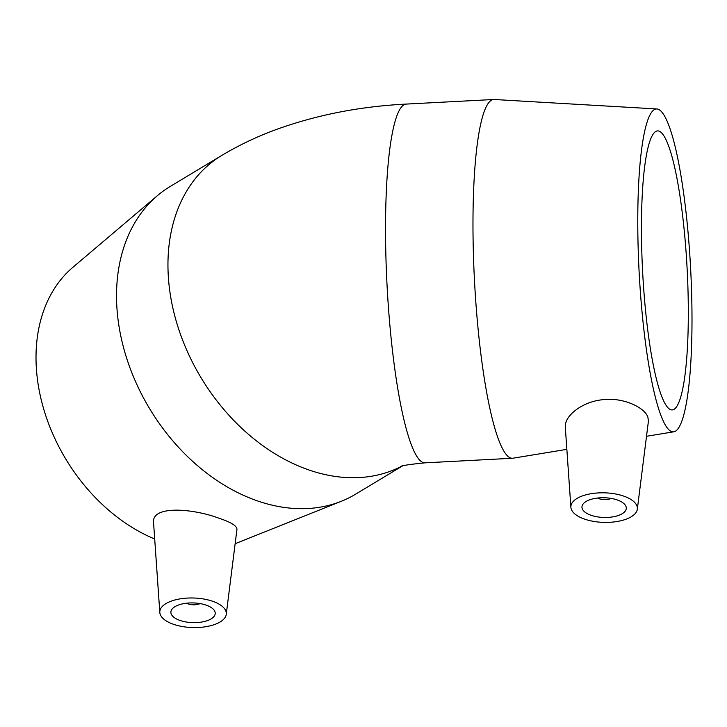 <?xml version="1.0" encoding="UTF-8"?>
<svg xmlns="http://www.w3.org/2000/svg" width="727" height="727" viewBox="0 0 727 727"><rect width="100%" height="100%" fill="white"/><g stroke="black" fill="none" stroke-linecap="round" stroke-linejoin="round"><path stroke-width="1.09" d="M200.089 603.592A8.869 3.944 1.6 0 1 186.539 603.21M611.162 498.422A8.869 3.944 1.6 0 1 597.612 498.04M582.263 508.755A22.173 9.851 1.6 0 1 581.963 506.983A22.173 9.851 1.6 0 1 604.401 497.759A22.173 9.851 1.6 0 1 626.292 508.228A22.173 9.851 1.6 0 1 605.836 517.47A22.173 9.851 1.6 0 1 582.263 508.755M636.916 505.892A33.26 14.776 1.6 0 1 637.325 509.173A33.26 14.776 1.6 0 1 603.71 522.377A33.26 14.776 1.6 0 1 570.886 507.319A33.26 14.776 1.6 0 1 599.811 492.851A33.26 14.776 1.6 0 1 636.916 505.892M566.851 449.359L513.008 458.201A179.624 28.671 -93 0 1 512.499 458.255A179.624 28.671 -93 0 1 498.613 439.753A179.624 28.671 -93 0 1 473.077 238.865A179.624 28.671 -93 0 1 493.715 99.499A179.624 28.671 -93 0 1 494.224 99.499L656.89 108.968A161.667 25.799 -93 0 1 690.65 269.063A161.667 25.799 -93 0 1 673.793 431.802A161.667 25.799 -93 0 1 660.834 415.199A161.667 25.799 -93 0 1 637.843 233.003A161.667 25.799 -93 0 1 656.89 108.968M570.886 507.319L565.297 426.976C564.288 416.735 580.564 402.494 601.174 399.886C622.794 396.606 644.822 407.574 647.884 417.153L648.411 421.151M661.388 395.533A139.711 22.301 -93 0 1 641.532 239.283A139.711 22.301 -93 0 1 657.581 130.896A139.711 22.301 -93 0 1 687.151 269.244A139.711 22.301 -93 0 1 672.184 409.928A139.711 22.301 -93 0 1 661.388 395.533M205.905 605.037A22.173 9.851 1.6 0 1 215.219 613.397A22.173 9.851 1.6 0 1 192.773 622.621A22.173 9.851 1.6 0 1 170.881 612.152A22.173 9.851 1.6 0 1 183.013 603.764A22.173 9.851 1.6 0 1 205.905 605.037M173.762 624.384A33.26 14.776 1.6 0 1 159.813 612.488A33.26 14.776 1.6 0 1 193.464 598.003A33.26 14.776 1.6 0 1 226.251 614.342A33.26 14.776 1.6 0 1 219.418 622.376A33.26 14.776 1.6 0 1 173.762 624.384M159.813 612.488L153.561 522.668C151.325 505.038 193.109 508.427 219.118 518.278C231.131 522.259 237.075 525.975 236.938 529.438L226.251 614.342M400.486 466.607C401.277 465.643 409.465 464.38 425.05 462.835A179.624 28.671 -93 0 1 411.164 444.333A179.624 28.671 -93 0 1 385.637 243.427A179.624 28.671 -93 0 1 406.275 104.079C361.283 106.324 318.844 114.475 278.941 128.552C258.839 135.713 239.746 144.691 221.671 155.487L170.236 186.439A179.624 132.25 59 0 0 157.405 195.654A179.624 132.25 59 0 0 127.334 360.292A179.624 132.25 59 0 0 258.367 501.212A179.624 132.25 59 0 0 341.327 501.276A179.624 132.25 59 0 0 355.485 494.251L402.34 466.043M235.166 543.642A161.667 119.028 59 0 0 238.338 542.442L341.327 501.276M157.405 195.654L72.8 267.382A161.667 119.028 59 0 0 44.111 410.41A161.667 119.028 59 0 0 154.697 539.007M221.662 155.487A179.624 132.25 59 0 0 175.707 319.344A179.624 132.25 59 0 0 309.793 470.269A179.624 132.25 59 0 0 401.658 466.234M493.715 99.499L406.266 104.079M512.499 458.255L425.05 462.835M637.325 509.173L648.42 421.16M673.793 431.802L646.512 436.282"/></g></svg>

